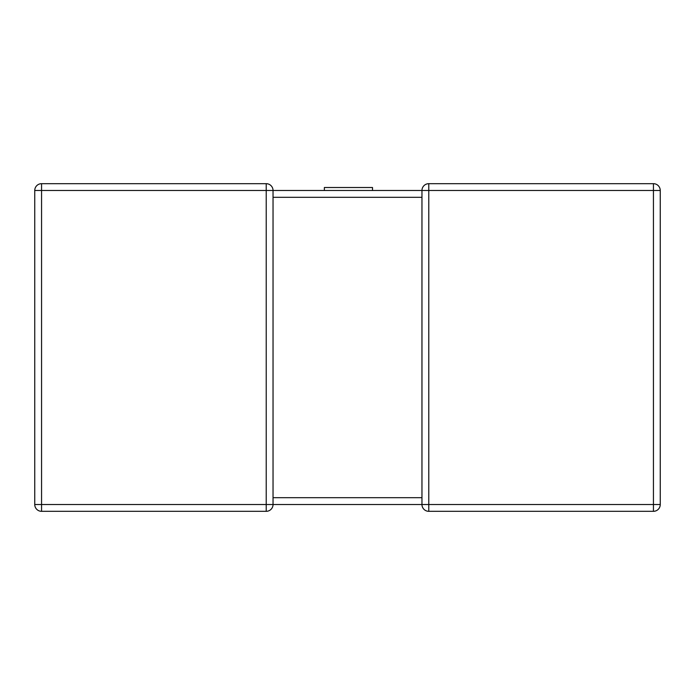 <?xml version="1.0" encoding="UTF-8"?>
<svg xmlns="http://www.w3.org/2000/svg" width="695" height="695" viewBox="0 0 695 695"><rect width="100%" height="100%" fill="white"/><g stroke="black" fill="none" stroke-linecap="round" stroke-linejoin="round"><path stroke-width="1.04" d="M653.439 183.68L653.439 190.491L428.78 190.491L428.78 504.509L653.439 504.509L653.439 190.491L660.25 190.491A6.811 6.811 0 0 0 653.439 183.68A6.811 6.811 0 0 1 660.25 190.491A6.811 6.811 0 0 0 653.439 183.68L428.78 183.68L653.439 183.68A6.811 6.811 0 0 1 660.25 190.491L660.25 504.509A6.811 6.811 0 0 1 653.439 511.32L428.78 511.32A6.811 6.811 0 0 1 421.961 504.509L421.961 190.491L273.039 190.491L273.039 504.509A6.811 6.811 0 0 1 266.22 511.32L41.561 511.32A6.811 6.811 0 0 1 34.75 504.509L34.75 190.491A6.811 6.811 0 0 1 41.561 183.68L266.22 183.68L41.561 183.68A6.811 6.811 0 0 0 34.75 190.491A6.811 6.811 0 0 1 41.561 183.68A6.811 6.811 0 0 0 34.75 190.491L41.561 190.491L41.561 504.509L266.22 504.509L266.22 190.491L41.561 190.491L41.561 183.68M421.961 497.69L273.039 497.69L273.039 498.332M421.961 504.509L428.78 504.509L428.78 511.32A6.811 6.811 0 0 1 421.961 504.509L273.039 504.509A6.811 6.811 0 0 1 266.22 511.32A6.811 6.811 0 0 0 273.039 504.509L266.22 504.509L266.22 511.32A6.811 6.811 0 0 0 273.039 504.509M428.78 183.68A6.811 6.811 0 0 0 421.961 190.491L428.78 190.491L428.78 183.68A6.811 6.811 0 0 0 421.961 190.491A6.811 6.811 0 0 1 428.78 183.68A6.811 6.811 0 0 0 421.961 190.491L421.961 190.586M653.439 511.32A6.811 6.811 0 0 0 660.25 504.509L653.439 504.509L653.439 511.32A6.811 6.811 0 0 0 660.25 504.509A6.811 6.811 0 0 1 653.439 511.32M34.75 504.509A6.811 6.811 0 0 0 41.561 511.32A6.811 6.811 0 0 1 34.75 504.509A6.811 6.811 0 0 0 41.561 511.32L41.561 504.509L34.75 504.509M273.039 190.491A6.811 6.811 0 0 0 266.22 183.68L266.22 190.491L273.039 190.491A6.811 6.811 0 0 0 266.22 183.68M324.357 190.491L324.357 187.511L372.52 187.511L372.52 190.491M421.961 197.311L273.039 197.311"/></g></svg>
